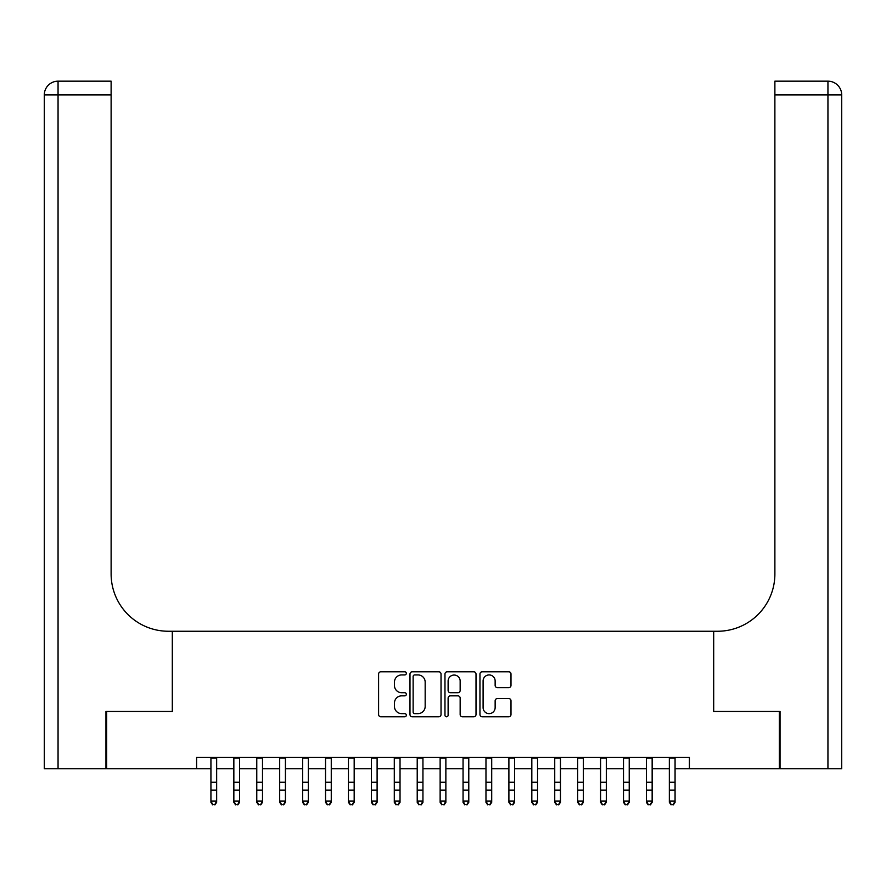 <?xml version="1.0" encoding="UTF-8"?>
<svg xmlns="http://www.w3.org/2000/svg" width="886" height="886" viewBox="0 0 886 886"><rect width="100%" height="100%" fill="white"/><g stroke="black" fill="none" stroke-linecap="round" stroke-linejoin="round"><path stroke-width="1.33" d="M406.331 673.36A1.573 1.573 0 0 0 404.758 671.787L380.847 671.787A2.248 2.248 0 0 0 378.599 674.036L378.599 714.537A2.248 2.248 0 0 0 380.847 716.785L404.758 716.785A1.573 1.573 0 0 0 406.331 715.201A1.573 1.573 0 0 0 404.758 713.629L401.657 713.629A7.199 7.199 0 0 1 394.458 706.43L394.458 703.063A7.199 7.199 0 0 1 401.657 695.853L404.758 695.853A1.573 1.573 0 0 0 406.331 694.281A1.573 1.573 0 0 0 404.758 692.708L401.657 692.708A7.199 7.199 0 0 1 394.458 685.509L394.458 682.131A7.199 7.199 0 0 1 401.657 674.933L404.758 674.933A1.573 1.573 0 0 0 406.331 673.36M508.752 687.647A2.248 2.248 0 0 0 511 685.399L511 674.036A2.248 2.248 0 0 0 508.752 671.787L482.205 671.787A2.248 2.248 0 0 0 479.957 674.036L479.957 714.537A2.248 2.248 0 0 0 482.205 716.785L508.752 716.785A2.248 2.248 0 0 0 511 714.537L511 700.804A2.248 2.248 0 0 0 508.752 698.556L497.389 698.556A2.248 2.248 0 0 0 495.141 700.804L495.141 707.615A6.014 6.014 0 0 1 489.116 713.629A6.014 6.014 0 0 1 483.103 707.615L483.103 680.957A6.014 6.014 0 0 1 489.116 674.933A6.014 6.014 0 0 1 495.141 680.957L495.141 685.399A2.248 2.248 0 0 0 497.389 687.647L508.752 687.647M196.603 768.771L106.641 768.771L106.641 711.469L172.537 711.469L172.537 631.253L713.463 631.253L713.463 711.469L779.359 711.469L779.359 768.771L689.397 768.771L689.397 757.32L196.603 757.32L196.603 768.771L210.934 768.771M441.029 674.036A2.248 2.248 0 0 0 438.78 671.787L412.234 671.787A2.248 2.248 0 0 0 409.985 674.036L409.985 714.537A2.248 2.248 0 0 0 412.234 716.785L438.78 716.785A2.248 2.248 0 0 0 441.029 714.537L441.029 674.036M447.22 671.787L473.766 671.787A2.248 2.248 0 0 1 476.015 674.036L476.015 714.537A2.248 2.248 0 0 1 473.766 716.785L462.403 716.785A2.248 2.248 0 0 1 460.155 714.537L460.155 698.113A2.248 2.248 0 0 0 457.907 695.853L450.365 695.853A2.248 2.248 0 0 0 448.117 698.113L448.117 715.201A1.573 1.573 0 0 1 446.544 716.785A1.573 1.573 0 0 1 444.971 715.201L444.971 674.036A2.248 2.248 0 0 1 447.22 671.787M216.66 768.771L233.849 768.771M239.585 768.771L256.774 768.771M262.5 768.771L279.688 768.771M285.425 768.771L302.613 768.771M308.339 768.771L325.539 768.771M331.264 768.771L348.453 768.771M354.178 768.771L371.378 768.771M377.104 768.771L394.292 768.771M400.029 768.771L417.217 768.771M422.943 768.771L440.132 768.771M445.868 768.771L463.057 768.771M468.783 768.771L485.971 768.771M491.708 768.771L508.896 768.771M514.622 768.771L531.821 768.771M537.547 768.771L554.736 768.771M560.461 768.771L577.661 768.771M583.387 768.771L600.575 768.771M606.312 768.771L623.5 768.771M629.226 768.771L646.415 768.771M652.151 768.771L669.34 768.771M675.066 768.771L689.397 768.771M414.703 674.933A1.573 1.573 0 0 0 413.131 676.505L413.131 712.056A1.573 1.573 0 0 0 414.703 713.629L417.97 713.629A7.199 7.199 0 0 0 425.169 706.43L425.169 682.131A7.199 7.199 0 0 0 417.97 674.933L414.703 674.933M460.155 681.068A6.014 6.014 0 0 0 454.141 675.043A6.014 6.014 0 0 0 448.117 681.068L448.117 690.46A2.248 2.248 0 0 0 450.365 692.708L457.907 692.708A2.248 2.248 0 0 0 460.155 690.46L460.155 681.068M216.66 757.32L216.66 802.317L214.944 804.831L212.651 804.322L214.944 804.831M210.934 757.32L210.934 801.044L216.66 801.044L214.944 804.322M212.651 804.831L210.934 802.317L210.934 801.044L212.651 804.322M105.955 711.469L172.305 711.469L172.305 631.253L168.418 631.253A57.302 57.302 0 0 1 111.115 573.951L111.115 94.913L58.055 94.913L58.055 768.771L105.955 768.771L105.955 711.469M58.055 768.771L44.3 768.771L44.3 94.913A13.755 13.755 0 0 1 58.055 81.169L111.115 81.169L111.115 94.913M111.115 81.169L58.055 81.169A13.755 13.755 0 0 0 44.3 94.913L58.055 94.913L58.055 81.169M168.418 631.253A57.302 57.302 0 0 1 111.115 573.951M841.7 768.771L841.7 94.913L841.7 768.771L780.045 768.771L780.045 711.469L713.695 711.469L713.695 631.253L717.582 631.253A57.302 57.302 0 0 0 774.885 573.951L774.885 81.169L827.945 81.169L774.885 81.169M827.945 768.771L827.945 94.913L841.7 94.913L841.7 631.253L841.7 94.913A13.755 13.755 0 0 0 827.945 81.169L827.945 94.913L774.885 94.913M717.582 631.253A57.302 57.302 0 0 0 774.885 573.951M239.585 757.32L239.585 802.317L237.858 804.831L235.565 804.322L237.858 804.831M233.849 757.32L233.849 801.044L239.585 801.044L237.858 804.322M235.565 804.831L233.849 802.317L233.849 801.044L235.565 804.322M262.5 757.32L262.5 802.317L260.783 804.831L258.49 804.322L260.783 804.831M256.774 757.32L256.774 801.044L262.5 801.044L260.783 804.322M258.49 804.831L256.774 802.317L256.774 801.044L258.49 804.322M285.425 757.32L285.425 802.317L283.708 804.831L281.416 804.322L283.708 804.831M279.688 757.32L279.688 801.044L285.425 801.044L283.708 804.322M281.416 804.831L279.688 802.317L279.688 801.044L281.416 804.322M308.339 757.32L308.339 802.317L306.622 804.831L304.33 804.322L306.622 804.831M302.613 757.32L302.613 801.044L308.339 801.044L306.622 804.322M304.33 804.831L302.613 802.317L302.613 801.044L304.33 804.322M331.264 757.32L331.264 802.317L329.548 804.831L327.255 804.322L329.548 804.831M325.539 757.32L325.539 801.044L331.264 801.044L329.548 804.322M327.255 804.831L325.539 802.317L325.539 801.044L327.255 804.322M354.178 757.32L354.178 802.317L352.462 804.831L350.169 804.322L352.462 804.831M348.453 757.32L348.453 801.044L354.178 801.044L352.462 804.322M350.169 804.831L348.453 802.317L348.453 801.044L350.169 804.322M377.104 757.32L377.104 802.317L375.387 804.831L373.095 804.322L375.387 804.831M371.378 757.32L371.378 801.044L377.104 801.044L375.387 804.322M373.095 804.831L371.378 802.317L371.378 801.044L373.095 804.322M400.029 757.32L400.029 802.317L398.301 804.831L396.009 804.322L398.301 804.831M394.292 757.32L394.292 801.044L400.029 801.044L398.301 804.322M396.009 804.831L394.292 802.317L394.292 801.044L396.009 804.322M422.943 757.32L422.943 802.317L421.227 804.831L418.934 804.322L421.227 804.831M417.217 757.32L417.217 801.044L422.943 801.044L421.227 804.322M418.934 804.831L417.217 802.317L417.217 801.044L418.934 804.322M445.868 757.32L445.868 802.317L444.141 804.831L441.859 804.322L444.141 804.831M440.132 757.32L440.132 801.044L445.868 801.044L444.141 804.322M441.859 804.831L440.132 802.317L440.132 801.044L441.859 804.322M468.783 757.32L468.783 802.317L467.066 804.831L464.773 804.322L467.066 804.831M463.057 757.32L463.057 801.044L468.783 801.044L467.066 804.322M464.773 804.831L463.057 802.317L463.057 801.044L464.773 804.322M491.708 757.32L491.708 802.317L489.991 804.831L487.699 804.322L489.991 804.831M485.971 757.32L485.971 801.044L491.708 801.044L489.991 804.322M487.699 804.831L485.971 802.317L485.971 801.044L487.699 804.322M514.622 757.32L514.622 802.317L512.905 804.831L510.613 804.322L512.905 804.831M508.896 757.32L508.896 801.044L514.622 801.044L512.905 804.322M510.613 804.831L508.896 802.317L508.896 801.044L510.613 804.322M537.547 757.32L537.547 802.317L535.831 804.831L533.538 804.322L535.831 804.831M531.821 757.32L531.821 801.044L537.547 801.044L535.831 804.322M533.538 804.831L531.821 802.317L531.821 801.044L533.538 804.322M560.461 757.32L560.461 802.317L558.745 804.831L556.452 804.322L558.745 804.831M554.736 757.32L554.736 801.044L560.461 801.044L558.745 804.322M556.452 804.831L554.736 802.317L554.736 801.044L556.452 804.322M583.387 757.32L583.387 802.317L581.67 804.831L579.378 804.322L581.67 804.831M577.661 757.32L577.661 801.044L583.387 801.044L581.67 804.322M579.378 804.831L577.661 802.317L577.661 801.044L579.378 804.322M606.312 757.32L606.312 802.317L604.584 804.831L602.292 804.322L604.584 804.831M600.575 757.32L600.575 801.044L606.312 801.044L604.584 804.322M602.292 804.831L600.575 802.317L600.575 801.044L602.292 804.322M629.226 757.32L629.226 802.317L627.51 804.831L625.217 804.322L627.51 804.831M623.5 757.32L623.5 801.044L629.226 801.044L627.51 804.322M625.217 804.831L623.5 802.317L623.5 801.044L625.217 804.322M652.151 757.32L652.151 802.317L650.435 804.831L648.142 804.322L650.435 804.831M646.415 757.32L646.415 801.044L652.151 801.044L650.435 804.322M648.142 804.831L646.415 802.317L646.415 801.044L648.142 804.322M675.066 757.32L675.066 802.317L673.349 804.831L671.056 804.322L673.349 804.831M669.34 757.32L669.34 801.044L675.066 801.044L673.349 804.322M671.056 804.831L669.34 802.317L669.34 801.044L671.056 804.322M216.66 782.249L210.934 782.249M216.66 790.113L210.934 790.113M216.66 758.062L210.934 758.062M239.585 782.249L233.849 782.249M239.585 790.113L233.849 790.113M239.585 758.062L233.849 758.062M262.5 782.249L256.774 782.249M262.5 790.113L256.774 790.113M262.5 758.062L256.774 758.062M285.425 782.249L279.688 782.249M285.425 790.113L279.688 790.113M285.425 758.062L279.688 758.062M308.339 782.249L302.613 782.249M308.339 790.113L302.613 790.113M308.339 758.062L302.613 758.062M331.264 782.249L325.539 782.249M331.264 790.113L325.539 790.113M331.264 758.062L325.539 758.062M354.178 782.249L348.453 782.249M354.178 790.113L348.453 790.113M354.178 758.062L348.453 758.062M377.104 782.249L371.378 782.249M377.104 790.113L371.378 790.113M377.104 758.062L371.378 758.062M400.029 782.249L394.292 782.249M400.029 790.113L394.292 790.113M400.029 758.062L394.292 758.062M422.943 782.249L417.217 782.249M422.943 790.113L417.217 790.113M422.943 758.062L417.217 758.062M445.868 782.249L440.132 782.249M445.868 790.113L440.132 790.113M445.868 758.062L440.132 758.062M468.783 782.249L463.057 782.249M468.783 790.113L463.057 790.113M468.783 758.062L463.057 758.062M491.708 782.249L485.971 782.249M491.708 790.113L485.971 790.113M491.708 758.062L485.971 758.062M514.622 782.249L508.896 782.249M514.622 790.113L508.896 790.113M514.622 758.062L508.896 758.062M537.547 782.249L531.821 782.249M537.547 790.113L531.821 790.113M537.547 758.062L531.821 758.062M560.461 782.249L554.736 782.249M560.461 790.113L554.736 790.113M560.461 758.062L554.736 758.062M583.387 782.249L577.661 782.249M583.387 790.113L577.661 790.113M583.387 758.062L577.661 758.062M606.312 782.249L600.575 782.249M606.312 790.113L600.575 790.113M606.312 758.062L600.575 758.062M629.226 782.249L623.5 782.249M629.226 790.113L623.5 790.113M629.226 758.062L623.5 758.062M652.151 782.249L646.415 782.249M652.151 790.113L646.415 790.113M652.151 758.062L646.415 758.062M675.066 782.249L669.34 782.249M675.066 790.113L669.34 790.113M675.066 758.062L669.34 758.062"/></g></svg>
